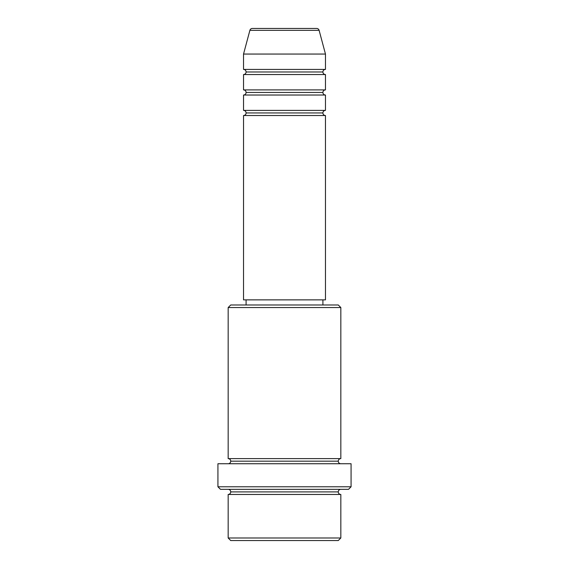 <?xml version="1.0" encoding="UTF-8"?>
<svg xmlns="http://www.w3.org/2000/svg" width="569" height="569" viewBox="0 0 569 569"><rect width="100%" height="100%" fill="white"/><g stroke="black" fill="none" stroke-linecap="round" stroke-linejoin="round"><path stroke-width="0.85" d="M316.641 28.45L252.359 28.45A2.561 2.561 0 0 0 249.883 30.349L319.117 30.349A2.561 2.561 0 0 0 316.641 28.45L252.359 28.45A2.561 2.561 0 0 0 249.883 30.349L243.532 54.055L325.468 54.055L319.117 30.349L249.883 30.349L243.532 54.055L243.532 69.418A2.561 2.561 0 0 1 246.093 71.979A2.561 2.561 0 0 1 243.539 74.539L243.532 89.902A2.561 2.561 0 0 1 246.093 92.463A2.561 2.561 0 0 1 243.539 95.023L243.532 110.386A2.561 2.561 0 0 1 246.093 112.947A2.561 2.561 0 0 1 243.539 115.507L243.532 299.863L325.468 299.863L325.468 115.507A2.561 2.561 0 0 1 322.908 112.947A2.561 2.561 0 0 1 325.468 110.386L325.468 95.023A2.561 2.561 0 0 1 322.908 92.463A2.561 2.561 0 0 1 325.468 89.902L325.468 74.539A2.561 2.561 0 0 1 322.908 71.979A2.561 2.561 0 0 1 325.468 69.418L325.468 54.055L243.532 54.055L243.532 69.418L325.468 69.418A2.561 2.561 0 0 0 322.908 71.979L246.093 71.979A2.561 2.561 0 0 0 243.532 69.418L325.468 69.418L325.468 54.055L319.117 30.349A2.561 2.561 0 0 0 316.641 28.45M228.169 537.99L230.73 540.55L338.271 540.55L340.831 537.99L228.169 537.99L340.831 537.99L340.831 494.461A2.561 2.561 0 0 1 338.271 491.901A2.561 2.561 0 0 1 340.831 489.34A2.561 2.561 0 0 0 338.271 491.901L230.73 491.901A2.561 2.561 0 0 1 228.169 494.461L228.169 537.99L228.169 494.461A2.561 2.561 0 0 0 230.73 491.901A2.561 2.561 0 0 0 228.169 489.34A2.561 2.561 0 0 1 230.73 491.901L338.271 491.901A2.561 2.561 0 0 0 340.831 494.461L228.169 494.461L340.831 494.461L340.831 537.99L338.271 540.55L230.73 540.55L228.169 537.99M340.831 307.545L338.271 304.984L230.73 304.984L228.169 307.545L340.831 307.545L228.169 307.545L228.169 458.614A2.561 2.561 0 0 1 230.73 461.175A2.561 2.561 0 0 1 228.169 463.735A2.561 2.561 0 0 0 230.73 461.175L338.271 461.175A2.561 2.561 0 0 1 340.831 458.614L340.831 307.545L340.831 458.614A2.561 2.561 0 0 0 338.271 461.175A2.561 2.561 0 0 0 340.831 463.735A2.561 2.561 0 0 1 338.271 461.175L230.73 461.175A2.561 2.561 0 0 0 228.169 458.614L340.831 458.614L228.169 458.614L228.169 307.545L230.73 304.984L338.271 304.984L340.831 307.545M217.927 486.78L220.488 489.34L348.513 489.34L351.073 486.78L217.927 486.78L351.073 486.78L351.073 463.735L217.927 463.735L217.927 486.78L217.927 463.735L351.073 463.735L351.073 486.78L348.513 489.34L220.488 489.34L217.927 486.78M243.532 110.386L325.468 110.386A2.561 2.561 0 0 0 322.908 112.947L246.093 112.947A2.561 2.561 0 0 0 243.532 110.386L243.532 95.023A2.561 2.561 0 0 0 246.093 92.463A2.561 2.561 0 0 0 243.532 89.902L325.468 89.902A2.561 2.561 0 0 0 322.908 92.463L246.093 92.463L322.908 92.463A2.561 2.561 0 0 0 325.461 95.023L243.532 95.023L325.468 95.023L325.468 110.386L243.532 110.386M325.468 115.507L243.532 115.507A2.561 2.561 0 0 0 246.093 112.947L322.908 112.947A2.561 2.561 0 0 0 325.461 115.507L325.468 299.863L243.532 299.863L243.532 115.507L325.468 115.507M322.908 304.984L322.908 299.863L322.908 304.984M246.093 299.863L246.093 304.984L246.093 299.863M325.468 74.539L243.532 74.539A2.561 2.561 0 0 0 246.093 71.979L322.908 71.979A2.561 2.561 0 0 0 325.461 74.539L325.468 89.902L243.532 89.902L243.532 74.539L325.468 74.539"/></g></svg>
